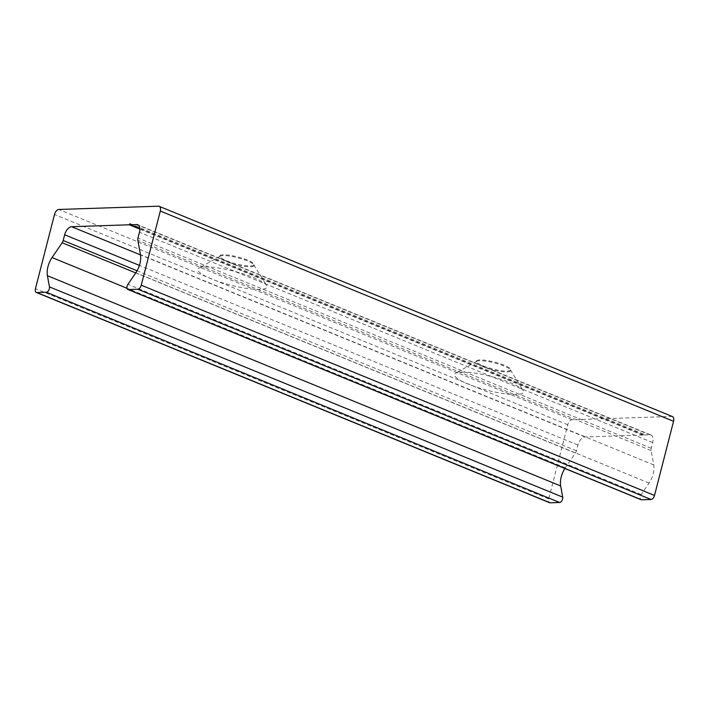 <?xml version="1.0" encoding="UTF-8"?>
<svg xmlns="http://www.w3.org/2000/svg" width="709" height="709" viewBox="0 0 709 709"><rect width="100%" height="100%" fill="white"/><g stroke="black" fill="none" stroke-linecap="round" stroke-linejoin="round"><path stroke-width="0.53" stroke-dasharray="3.54 2.66" d="M204.981 266.956A35.636 7.161 14.4 0 1 240.945 273.133A35.636 7.161 14.4 0 1 266.557 285.443A35.636 7.161 14.4 0 1 230.62 285.133A35.636 7.161 14.4 0 1 198.99 268.099A35.636 7.161 14.4 0 1 204.981 266.956M223.14 255.603A17.716 3.563 -165.6 0 0 220.162 256.171A17.716 3.563 -165.6 0 0 219.613 256.782A17.716 3.563 -165.6 0 0 235.884 264.634A17.716 3.563 -165.6 0 0 253.928 265.591A17.716 3.563 -165.6 0 0 253.751 264.794A17.716 3.563 -165.6 0 0 241.016 258.67A17.716 3.563 -165.6 0 0 223.14 255.603M223.344 254.815A17.716 3.563 -165.6 0 0 219.817 255.993A17.716 3.563 -165.6 0 0 236.088 263.845A17.716 3.563 -165.6 0 0 254.132 264.803A17.716 3.563 -165.6 0 0 242.912 258.413A17.716 3.563 -165.6 0 0 223.344 254.815M461.603 372.092A35.636 7.161 14.4 0 1 497.576 378.26A35.636 7.161 14.4 0 1 523.189 390.57A35.636 7.161 14.4 0 1 487.251 390.26A35.636 7.161 14.4 0 1 455.612 373.226A35.636 7.161 14.4 0 1 461.603 372.092M479.763 360.73A17.716 3.563 -165.6 0 0 476.785 361.298A17.716 3.563 -165.6 0 0 476.244 361.909A17.716 3.563 -165.6 0 0 492.516 369.77A17.716 3.563 -165.6 0 0 510.56 370.727A17.716 3.563 -165.6 0 0 510.374 369.921A17.716 3.563 -165.6 0 0 497.647 363.806A17.716 3.563 -165.6 0 0 479.763 360.73M479.966 359.942A17.716 3.563 -165.6 0 0 476.448 361.12A17.716 3.563 -165.6 0 0 492.72 368.972A17.716 3.563 -165.6 0 0 510.764 369.93A17.716 3.563 -165.6 0 0 499.544 363.54A17.716 3.563 -165.6 0 0 479.966 359.942M672.451 416.573A5.211 2.898 -67.7 0 0 671.742 416.449L572.092 419.728A5.211 2.898 -67.7 0 0 567.749 424.771L548.704 498.932A4.165 2.313 -67.7 0 0 549.581 502.708M564.878 468.498A16.67 9.261 112.3 0 1 565.321 467.816L575.424 453.033A4.165 2.313 -67.7 0 0 576.444 450.747L577.915 445.03A8.34 4.626 112.3 0 1 584.872 436.957L642.567 435.06A1.046 0.576 112.3 0 1 643.577 434.076A1.046 0.576 112.3 0 1 643.799 435.016L649.825 434.821A8.34 4.626 112.3 0 1 650.959 435.016A8.34 4.626 112.3 0 1 652.714 442.567L651.252 448.283A4.165 2.313 -67.7 0 0 651.11 450.543L653.716 464.909A16.67 9.261 112.3 0 1 649.063 483.059L641.202 494.563A3.545 1.967 -67.7 0 0 641.078 499.712M643.799 435.016L139.833 228.564M642.567 435.06L139.859 229.122M671.742 416.449L158.488 206.195M641.202 494.563L127.948 284.309M649.063 483.059L135.809 272.805M653.716 464.909L140.462 254.655M651.11 450.543L137.856 240.28M651.252 448.283L137.998 238.029M652.714 442.567L139.46 232.313M649.825 434.821L138.645 225.409M584.872 436.957L140.515 254.921M577.915 445.03L139.416 265.396M576.444 450.747L137.076 270.758M575.424 453.033L135.729 272.912M565.321 467.816L126.973 288.244M548.704 498.932L35.45 288.678M567.749 424.771L54.487 214.517M572.092 419.728L58.838 209.474M220.162 256.171L198.99 268.099M253.751 264.794L266.557 285.443M219.817 255.993L219.613 256.782M254.132 264.803L253.928 265.591M476.785 361.298L455.612 373.226M510.374 369.921L523.189 390.57M476.448 361.12L476.244 361.909M510.764 369.93L510.56 370.727M650.959 435.016L137.706 224.762M643.577 434.076L130.323 223.814"/><path stroke-width="1.06" d="M158.488 206.195A5.211 2.898 112.3 0 1 159.197 206.319A5.211 2.898 112.3 0 1 160.296 211.034L141.251 285.195A4.165 2.313 112.3 0 1 137.776 289.228L128.302 289.538A3.545 1.967 112.3 0 1 127.824 289.458A3.545 1.967 112.3 0 1 127.948 284.309L135.809 272.805A16.67 9.261 -67.7 0 0 140.462 254.655L137.856 240.28A4.165 2.313 112.3 0 1 137.998 238.029L139.46 232.313A8.34 4.626 -67.7 0 0 137.706 224.762A8.34 4.626 -67.7 0 0 136.571 224.567L130.545 224.762A1.046 0.576 -67.7 0 0 130.323 223.814A1.046 0.576 -67.7 0 0 129.313 224.797L71.609 226.703A8.34 4.626 -67.7 0 0 64.661 234.768L63.19 240.493A4.165 2.313 112.3 0 1 62.162 242.77L52.067 257.562A16.67 9.261 -67.7 0 0 47.414 275.712L49.444 286.888A3.545 1.967 112.3 0 1 48.691 290.362A3.545 1.967 112.3 0 1 46.369 292.241L36.895 292.551A4.165 2.313 112.3 0 1 36.327 292.454A4.165 2.313 112.3 0 1 35.45 288.678L54.487 214.517A5.211 2.898 112.3 0 1 58.838 209.474L158.488 206.195M127.824 289.458L641.078 499.712A3.545 1.967 -67.7 0 0 641.556 499.801L651.03 499.49A4.165 2.313 -67.7 0 0 654.513 495.449L673.55 421.297A5.211 2.898 -67.7 0 0 672.451 416.573L159.197 206.319M139.833 228.564L130.545 224.762M139.859 229.122L129.313 224.797M36.327 292.454L549.581 502.708A4.165 2.313 -67.7 0 0 550.149 502.805L559.623 502.495A3.545 1.967 -67.7 0 0 561.945 500.625A3.545 1.967 -67.7 0 0 562.698 497.151L560.668 485.966A16.67 9.261 112.3 0 1 564.878 468.498M673.55 421.297L160.296 211.034M654.513 495.449L141.251 285.195M651.03 499.49L137.776 289.228M641.556 499.801L128.302 289.538M138.645 225.409L136.571 224.567M140.515 254.921L71.609 226.703M139.416 265.396L64.661 234.768M137.076 270.758L63.19 240.493M135.729 272.912L62.162 242.77M126.973 288.244L52.067 257.562M560.668 485.966L47.414 275.712M562.698 497.151L49.444 286.888M559.623 502.495L46.369 292.241M550.149 502.805L36.895 292.551"/></g></svg>
